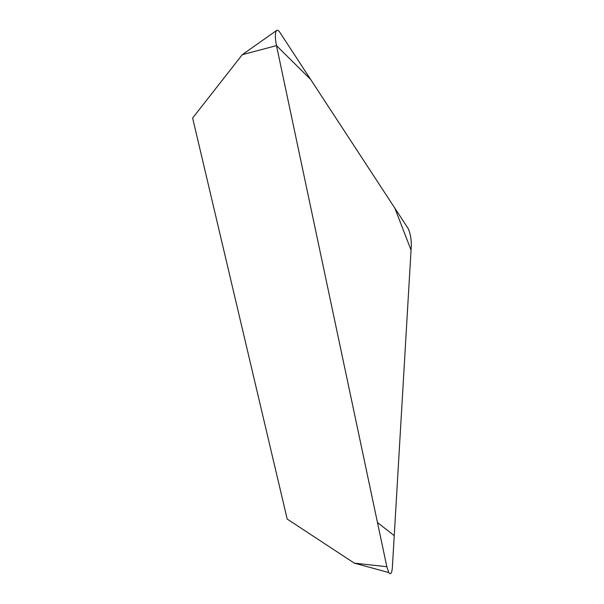 <?xml version="1.0" encoding="UTF-8"?>
<svg xmlns="http://www.w3.org/2000/svg" width="604" height="604" viewBox="0 0 604 604"><rect width="100%" height="100%" fill="white"/><g stroke="black" fill="none" stroke-linecap="round" stroke-linejoin="round"><path stroke-width="0.91" d="M386.832 566.711L354.344 563.154L287.194 519.07L192.631 118.029L242.287 54.677L276.572 30.494C274.979 32.593 274.948 37.637 276.489 45.625L386.832 566.711L388.795 572.562C390.667 575.106 391.86 573.385 392.374 567.398L411.339 245.156C411.271 238.535 410.229 233.023 408.221 228.606L279.863 32.382C278.55 30.411 277.447 29.777 276.572 30.494M276.489 45.625L377.462 522.49L394.238 535.665L411.052 250.079L394.873 208.206L310.66 79.456L276.489 45.625L242.287 54.677M354.344 563.154L388.795 572.562"/></g></svg>

